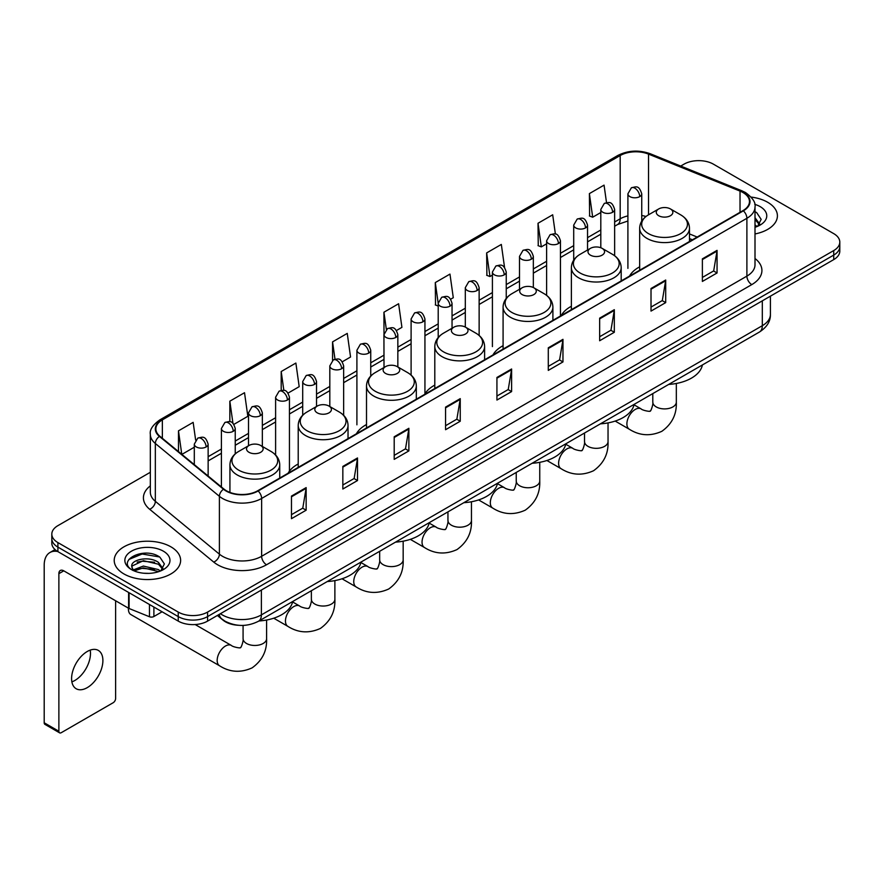 <?xml version="1.0" encoding="UTF-8"?>
<svg xmlns="http://www.w3.org/2000/svg" width="884" height="884" viewBox="0 0 884 884"><rect width="100%" height="100%" fill="white"/><g stroke="black" fill="none" stroke-linecap="round" stroke-linejoin="round"><path stroke-width="1.33" d="M298.217 463.967A36.664 21.172 0 0 0 288.107 473.227M366.506 424.541A36.664 21.172 0 0 0 356.396 433.801M434.795 385.115A36.664 21.172 0 0 0 424.685 394.374M503.084 345.688A36.664 21.172 0 0 0 492.974 354.948M571.373 306.262A36.664 21.172 0 0 0 561.263 315.522M639.662 266.835A36.664 21.172 0 0 0 629.552 276.095M692.294 239.873L689.476 238.735M238.669 625.286A20.752 11.978 180 0 1 223.122 620.203L217.365 615.463M150.335 472.277L57.902 525.649A20.752 11.978 0 0 0 51.813 534.124L51.813 543.163A20.752 11.978 0 0 0 57.902 551.627L178.237 621.109A20.752 11.978 0 0 0 207.585 621.109L833.722 259.609A20.752 11.978 0 0 0 839.8 251.133L839.8 246.614A20.752 11.978 0 0 1 833.722 255.089A20.752 11.978 0 0 0 839.8 246.614L839.8 242.094A20.752 11.978 0 0 0 833.722 233.63L713.388 164.148A20.752 11.978 0 0 0 684.039 164.148L680.724 166.059M51.813 534.124A20.752 11.978 0 0 0 57.902 542.588L178.237 612.071A20.752 11.978 0 0 0 207.585 612.071L207.585 616.59L833.722 255.089L207.585 616.59A20.752 11.978 0 0 1 178.237 616.59A20.752 11.978 0 0 0 207.585 616.59L207.585 621.109M57.902 542.588L57.902 547.108L178.237 616.59L57.902 547.108A20.752 11.978 0 0 1 51.813 538.643A20.752 11.978 0 0 0 57.902 547.108L57.902 551.627M767.688 202.281A33.205 19.172 0 0 0 751.102 197.077A33.205 19.172 0 0 1 767.688 202.281A33.205 19.172 0 0 1 777.412 215.829A33.205 19.172 0 0 0 767.688 202.281M170.899 546.831A33.205 19.172 0 0 0 134.711 542.677A33.205 19.172 0 0 0 114.213 560.39A33.205 19.172 0 0 0 123.937 573.937A33.205 19.172 0 0 0 160.126 578.092A33.205 19.172 0 0 0 180.623 560.39A33.205 19.172 0 0 0 170.899 546.831A33.205 19.172 0 0 0 134.711 542.677A33.205 19.172 0 0 0 114.213 560.39A33.205 19.172 0 0 0 123.937 573.937A33.205 19.172 0 0 0 160.126 578.092A33.205 19.172 0 0 0 180.623 560.39A33.205 19.172 0 0 0 170.899 546.831M742.98 192.535A22.133 12.785 180 0 1 749.466 201.574A22.133 12.785 180 0 1 742.98 210.602L257.719 490.764A22.133 12.785 180 0 1 223.939 489.062L159.871 436.243A22.133 12.785 180 0 1 155.871 428.906A22.133 12.785 180 0 1 162.358 419.867L620.181 155.54A22.133 12.785 180 0 1 648.536 154.114L740.03 191.099A22.133 12.785 180 0 1 742.98 192.535M743.367 192.303A22.686 13.105 0 0 0 740.339 190.833L648.845 153.849A22.686 13.105 0 0 0 619.794 155.319L161.96 419.646A22.686 13.105 0 0 0 159.418 436.42L223.486 489.239A22.686 13.105 0 0 0 258.117 490.996L743.367 210.834A22.686 13.105 0 0 0 743.367 192.303M291.477 496.079L291.477 518.676L306.151 510.201L306.151 487.603L291.477 496.079M291.477 514.665L302.781 508.134L306.096 488.355A5.536 3.193 -120 0 0 306.151 487.603M302.682 508.189L306.151 510.201M342.837 466.421L342.837 489.018L357.512 480.542L357.512 457.956L342.837 466.421M342.837 485.007L354.141 478.487L357.456 458.697A5.536 3.193 -120 0 0 357.512 457.956M354.042 478.542L357.512 480.542M394.198 436.773L394.198 459.36L408.872 450.895L408.872 428.298L394.198 436.773M394.198 455.359L405.502 448.829L408.817 429.049A5.536 3.193 -120 0 0 408.872 428.298M405.402 448.884L408.872 450.895M445.569 407.115L445.569 429.712L460.244 421.237L460.244 398.64L445.569 407.115M445.569 425.701L456.862 419.171L460.177 399.391A5.536 3.193 -120 0 0 460.244 398.64M456.763 419.237L460.244 421.237M702.382 258.846L702.382 281.443L717.057 272.968L717.057 250.371L702.382 258.846M702.382 277.432L713.686 270.902L716.99 251.122A5.536 3.193 -120 0 0 717.057 250.371M713.587 270.957L717.057 272.968M651.011 288.504L651.011 311.091L665.696 302.615L665.696 280.029L651.011 288.504M651.011 307.079L662.315 300.56L665.63 280.78A5.536 3.193 -120 0 0 665.696 280.029M662.215 300.615L665.696 302.615M599.65 318.152L599.65 340.749L614.325 332.273L614.325 309.676L599.65 318.152M599.65 336.738L610.954 330.218L614.269 310.428A5.536 3.193 -120 0 0 614.325 309.676M610.855 330.273L614.325 332.273M548.29 347.81L548.29 370.396L562.964 361.932L562.964 339.334L548.29 347.81M548.29 366.396L559.594 359.865L562.909 340.086A5.536 3.193 -120 0 0 562.964 339.334M559.495 359.921L562.964 361.932M496.93 377.457L496.93 400.054L511.604 391.579L511.604 368.993L496.93 377.457M496.93 396.043L508.234 389.524L511.538 369.744A5.536 3.193 -120 0 0 511.604 368.993M508.134 389.579L511.604 391.579M755.002 233.962A33.205 19.172 0 0 0 777.412 215.829A33.205 19.172 0 0 1 755.002 233.962M207.585 612.071L833.722 250.57A20.752 11.978 0 0 0 839.8 242.094M288.085 393.082L299.19 386.662L295.875 363.059L281.2 371.534L281.2 390.408M233.884 424.375L247.829 416.32L244.514 392.717L229.84 401.181L229.84 421.745M195.64 440.066L193.154 422.364L178.48 430.839L178.48 451.58M450.685 299.201L453.282 297.698L449.967 274.095L435.293 282.571L435.525 305.024M504.565 267.52L501.327 244.437L486.653 252.912L486.896 275.366M555.395 234.083L552.688 214.79L538.013 223.265L538.257 245.719M606.512 202.635L604.059 185.132L589.385 193.607L589.617 216.061M342.285 361.788L350.55 357.014L347.246 333.401L332.561 341.876L332.561 360.385M396.485 330.494L401.922 327.356L398.607 303.753L383.932 312.218L384.01 334.771M384.01 367.534L383.932 334.594M383.932 312.218L386.341 329.434M438.21 306.03L435.293 304.936M435.293 282.571L438.21 303.334A6.917 3.989 0 0 0 440.232 306.151A6.917 3.989 0 0 0 450.011 306.151A6.917 3.989 0 0 0 452.044 303.322C449.238 294.449 446.508 296.217 441.668 297.333A6.917 3.989 60 0 1 445.127 297.676A6.917 3.989 -120 0 1 450.011 306.151M486.653 252.912L489.968 276.526L492.41 275.112M489.968 276.526L486.653 275.278M538.013 223.265L541.328 246.868L546.61 243.818M541.328 246.868L538.013 245.63M589.385 193.607L592.689 217.21L600.811 212.525M592.689 217.21L589.385 215.972M332.561 341.876L335.003 359.213M281.2 371.534L283.852 390.408M229.84 401.181L232.956 423.348M181.883 454.387L194.303 447.216M178.48 430.839L181.773 454.288M755.002 224.879L757.08 226.525M755.002 226.68L755.588 227.077M755.002 217.707L759.754 224.083M755.002 219.497L759.4 224.547M755.002 227.265A22.553 13.017 0 0 0 760.152 225.044A22.553 13.017 0 0 0 760.152 206.624A22.553 13.017 0 0 0 754.737 204.326M757.621 226.293L761.157 219.365L756.682 212.624M755.002 211.784L756.384 212.425M658.702 215.718A8.299 4.796 0 0 0 670.437 215.718A8.299 4.796 0 0 0 670.437 208.944L680.746 214.889A22.873 13.205 0 0 1 680.746 233.575A22.873 13.205 0 0 1 648.392 233.575A22.873 13.205 0 0 1 648.392 214.889C642.756 218.237 639.85 222.68 639.662 228.227A24.907 14.376 0 0 0 646.955 238.393A24.907 14.376 0 0 0 674.094 241.509A24.907 14.376 0 0 0 689.476 228.227C689.288 222.68 686.382 218.237 680.746 214.889L670.437 208.944A8.299 4.796 0 0 0 658.702 208.944A8.299 4.796 0 0 0 658.702 215.718M668.702 384.418A38.045 21.967 0 0 0 702.393 364.959M590.413 255.144A8.299 4.796 0 0 0 602.148 255.144A8.299 4.796 0 0 0 602.148 248.371L612.457 254.316A22.873 13.205 0 0 1 612.457 273.001A22.873 13.205 0 0 1 580.103 273.001A22.873 13.205 0 0 1 580.103 254.316C574.467 257.664 571.561 262.106 571.373 267.653A24.907 14.376 0 0 0 578.666 277.819A24.907 14.376 0 0 0 605.805 280.935A24.907 14.376 0 0 0 621.187 267.653C620.999 262.106 618.093 257.664 612.457 254.316L602.148 248.371A8.299 4.796 0 0 0 590.413 248.371A8.299 4.796 0 0 0 590.413 255.144M600.413 423.845A38.045 21.967 0 0 0 634.104 404.386M522.124 294.571A8.299 4.796 0 0 0 533.859 294.571A8.299 4.796 0 0 0 533.859 287.797L544.168 293.742A22.873 13.205 0 0 1 544.168 312.428A22.873 13.205 0 0 1 511.814 312.428A22.873 13.205 0 0 1 511.814 293.742C506.178 297.09 503.272 301.532 503.084 307.079A24.907 14.376 0 0 0 510.377 317.245A24.907 14.376 0 0 0 537.516 320.362A24.907 14.376 0 0 0 552.898 307.079C552.71 301.532 549.804 297.09 544.168 293.742L533.859 287.797A8.299 4.796 0 0 0 522.124 287.797A8.299 4.796 0 0 0 522.124 294.571M532.124 463.271A38.045 21.967 0 0 0 565.815 443.812M453.835 333.997A8.299 4.796 0 0 0 465.57 333.997A8.299 4.796 0 0 0 465.57 327.213L475.879 333.169A22.873 13.205 0 0 1 475.879 351.854A22.873 13.205 0 0 1 443.525 351.854A22.873 13.205 0 0 1 443.525 333.169C437.889 336.517 434.983 340.959 434.795 346.506A24.907 14.376 0 0 0 442.088 356.672A24.907 14.376 0 0 0 469.227 359.788A24.907 14.376 0 0 0 484.609 346.506C484.421 340.959 481.515 336.517 475.879 333.169L465.57 327.213A8.299 4.796 0 0 0 453.835 327.213A8.299 4.796 0 0 0 453.835 333.997M463.835 502.698A38.045 21.967 0 0 0 497.526 483.239M385.546 373.424A8.299 4.796 0 0 0 397.281 373.424A8.299 4.796 0 0 0 397.281 366.639L407.59 372.595A22.873 13.205 0 0 1 407.59 391.269A22.873 13.205 0 0 1 375.236 391.269A22.873 13.205 0 0 1 375.236 372.595C369.6 375.943 366.694 380.385 366.506 385.932A24.907 14.376 0 0 0 373.799 396.098A24.907 14.376 0 0 0 400.949 399.214A24.907 14.376 0 0 0 416.32 385.932C416.132 380.385 413.226 375.943 407.59 372.595L397.281 366.639A8.299 4.796 0 0 0 385.546 366.639A8.299 4.796 0 0 0 385.546 373.424M395.546 542.124A38.045 21.967 0 0 0 429.237 522.665M317.257 412.85A8.299 4.796 0 0 0 328.992 412.85A8.299 4.796 0 0 0 328.992 406.065L339.301 412.021A22.873 13.205 0 0 1 339.301 430.696A22.873 13.205 0 0 1 306.947 430.696A22.873 13.205 0 0 1 306.947 412.021C301.311 415.369 298.405 419.812 298.217 425.359A24.907 14.376 0 0 0 305.51 435.525A24.907 14.376 0 0 0 332.66 438.641A24.907 14.376 0 0 0 348.031 425.359C347.843 419.812 344.937 415.369 339.301 412.021L328.992 406.065A8.299 4.796 0 0 0 317.257 406.065A8.299 4.796 0 0 0 317.257 412.85M327.257 581.55A38.045 21.967 0 0 0 360.948 562.091M128.434 609.186L128.434 608.17A11.757 6.785 120 0 0 128.434 609.186A11.757 6.785 120 0 0 130.876 614.568L219.608 665.807A11.757 6.785 -60 0 1 217.807 656.381A11.757 6.785 -60 0 1 225.486 646.016A11.757 6.785 -60 0 1 231.365 645.431C232.713 647.033 241.619 648.657 240.36 647.486C240.735 649.165 243.796 640.635 243.078 638.679A11.757 6.785 180 0 0 246.525 643.475A11.757 6.785 180 0 0 263.156 643.475A11.757 6.785 180 0 0 266.592 638.679C267.101 650.845 262.272 660.569 252.117 667.862C240.735 673.011 229.906 672.326 219.608 665.807M248.968 452.276A8.299 4.796 0 0 0 260.703 452.276A8.299 4.796 0 0 0 260.703 445.492L271.012 451.448A22.873 13.205 0 0 1 271.012 470.122A22.873 13.205 0 0 1 238.658 470.122A22.873 13.205 0 0 1 238.658 451.448C233.022 454.796 230.116 459.238 229.928 464.785A24.907 14.376 0 0 0 237.221 474.951A24.907 14.376 0 0 0 264.371 478.067A24.907 14.376 0 0 0 279.742 464.785C279.554 459.238 276.648 454.796 271.012 451.448L260.703 445.492A8.299 4.796 0 0 0 248.968 445.492A8.299 4.796 0 0 0 248.968 452.276M258.968 620.977A38.045 21.967 0 0 0 292.659 601.518M90.201 650.116A22.133 12.785 -60 0 1 74.831 680.481A22.133 12.785 -60 0 1 71.88 681.862M87.251 687.641A22.133 12.785 120 0 0 101.704 668.138A22.133 12.785 120 0 0 98.312 650.403A22.133 12.785 120 0 0 87.251 651.497A22.133 12.785 120 0 0 72.786 671A22.133 12.785 120 0 0 76.179 688.746A22.133 12.785 120 0 0 87.251 687.641M153.893 607.054L153.893 616.513L162.092 611.783M57.659 551.494A27.669 15.978 -120 0 0 49.935 552.522A27.669 15.978 -120 0 0 44.2 565.185L44.2 722.78L58.874 731.256L58.874 573.661A6.917 3.989 60 0 1 60.311 570.489A6.917 3.989 60 0 1 63.77 570.832L128.611 608.269L128.611 592.457M58.874 731.256A3.459 2 120 0 0 59.593 732.836L44.918 724.361A3.459 2 -60 0 1 44.2 722.78M59.593 732.836A3.459 2 120 0 0 61.316 732.659L113.174 702.725A3.459 2 120 0 0 115.616 698.493L115.616 600.766M153.893 616.513A3.459 2 180 0 1 149.462 616.745L129.075 608.501A3.459 2 180 0 1 128.611 608.269M143.661 573.23L148.877 573.373M133.296 569.915L143.374 566.069L158.468 569.605L160.302 571.075M134.224 570.887L143.374 567.871L158.8 571.628M133.462 570.611L131.838 566.821A15.636 9.028 0 0 0 134.368 571.009M162.965 568.633L158.468 562.434C149.087 555.428 129.782 559.749 131.838 566.821L131.782 566.136M131.882 567.042L132.313 565.882L143.374 560.699L158.468 564.224L162.612 569.108M160.833 570.854L164.369 563.915L159.893 557.185C144.07 545.804 115.959 560.799 132.191 569.981L132.998 570.478M163.363 551.174A22.553 13.017 0 0 0 131.473 551.174A22.553 13.017 0 0 0 131.473 569.594A22.553 13.017 0 0 0 163.363 569.594A22.553 13.017 0 0 0 163.363 551.174M128.898 559.439L142.136 554.003L159.595 556.975M137.164 562.08L142.136 561.185L154.601 562.246M137.164 569.252L142.136 568.357L154.601 569.418M220.403 613.706A27.669 15.978 0 0 0 222.26 614.888A27.669 15.978 0 0 0 261.388 614.888L762.306 325.699A27.669 15.978 0 0 0 770.406 314.395C770.605 321.268 766.958 327.146 759.433 332.03L258.526 621.231A13.835 7.989 60 0 0 261.388 614.888L261.388 590.037M762.306 300.836L762.306 325.699A13.835 7.989 60 0 1 759.433 332.03M219.276 614.358A13.835 9.249 129.5 0 0 221.685 618.855L217.486 615.386M833.722 259.609L833.722 250.57M178.237 621.109L178.237 612.071M755.002 258.504A34.587 19.967 180 0 1 751.787 284.604L266.526 564.765A6.917 3.989 60 0 1 261.631 556.29L746.892 276.128A27.669 15.978 0 0 0 755.002 264.835L755.002 206.989A27.669 15.978 180 0 1 746.892 218.293A6.917 3.989 -120 0 0 743.367 210.834M266.526 564.765A34.587 19.967 180 0 1 217.608 564.765A34.587 19.967 180 0 1 213.74 562.091L149.672 509.272A34.587 19.967 180 0 1 150.335 485.835M222.503 556.29A27.669 15.978 0 0 0 261.631 556.29L261.631 498.454A27.669 15.978 180 0 1 219.398 496.311L155.341 443.492A27.669 15.978 180 0 1 150.335 434.331L150.335 492.167A27.669 15.978 0 0 0 155.341 501.338L219.398 554.158A27.669 15.978 0 0 0 222.503 556.29M755.002 206.989C755.919 202.668 752.737 197.85 745.466 192.524L741.82 190.767A6.917 3.238 112 0 0 740.339 190.833M741.82 190.767L650.326 153.772C638.867 149.716 627.994 150.313 617.695 155.54A6.917 3.989 60 0 1 619.794 155.319M161.96 419.646A6.917 3.989 -120 0 0 159.871 419.867C152.689 425.027 149.507 429.845 150.335 434.331M159.418 436.42A6.917 4.63 129.5 0 0 155.341 443.492L155.341 501.338A6.917 4.63 -50.5 0 1 149.672 509.272M650.326 153.772A6.917 3.238 112 0 0 648.845 153.849M223.486 489.239A6.917 4.63 129.5 0 0 219.398 496.311L219.398 554.158A6.917 4.63 -50.5 0 1 213.74 562.091M258.117 490.996A6.917 3.989 60 0 1 261.631 498.454L746.892 218.293L746.892 276.128A6.917 3.989 60 0 0 751.787 284.604M162.358 419.867L162.358 438.287M740.03 191.099L740.03 212.315M648.536 154.114L648.536 214.812M697.189 237.045L689.476 233.928M645.994 216.492A22.133 12.785 0 0 0 641.74 215.53M627.905 215.917A22.133 12.785 0 0 0 620.181 218.812L614.645 222.006M620.181 155.54L620.181 218.812A12.453 7.194 60 0 1 617.607 224.514L614.645 226.216M600.811 229.995L587.54 237.652M573.705 245.642L560.445 253.299M546.61 261.288L533.339 268.946M519.505 276.935L506.245 284.593M492.41 292.582L479.139 300.24M465.304 308.229L452.044 315.886M438.21 323.876L424.939 331.533M411.104 339.511L397.844 347.169M384.01 355.158L370.739 362.816M356.904 370.805L343.644 378.462M329.809 386.452L316.538 394.109M302.704 402.098L289.444 409.756M275.609 417.745L262.338 425.403M248.503 433.392L235.243 441.05M221.409 449.039L208.138 456.697M496.93 378.175L511.538 369.744M548.29 348.528L562.909 340.086M599.65 318.87L614.269 310.428M651.011 289.212L665.63 280.78M702.382 259.565L716.99 251.122M445.569 407.833L460.177 399.391M394.198 437.481L408.817 429.049M342.837 467.139L357.456 458.697M291.477 496.797L306.096 488.355M676.326 383.468L676.326 402.121A11.757 6.785 180 0 1 672.879 406.916A11.757 6.785 180 0 1 656.248 406.916A11.757 6.785 180 0 1 652.801 402.121C653.519 404.087 650.469 412.607 650.094 410.938C651.353 412.099 642.436 410.485 641.099 408.883L634.016 404.795M676.326 402.121C676.824 414.287 672.006 424.022 661.851 431.304C650.469 436.453 639.629 435.768 629.331 429.248A11.757 6.785 -60 0 1 627.529 419.823A11.757 6.785 -60 0 1 635.22 409.458A11.757 6.785 -60 0 1 641.099 408.883M608.037 422.895L608.037 441.547A11.757 6.785 180 0 1 604.59 446.343A11.757 6.785 180 0 1 587.959 446.343A11.757 6.785 180 0 1 584.523 441.547C585.23 443.514 582.18 452.033 581.805 450.365C583.064 451.525 574.147 449.912 572.81 448.31L565.727 444.221M608.037 441.547C608.546 453.713 603.717 463.448 593.562 470.73C582.18 475.879 571.34 475.194 561.053 468.675A11.757 6.785 -60 0 1 559.24 459.249A11.757 6.785 -60 0 1 566.931 448.884A11.757 6.785 -60 0 1 572.81 448.31M539.748 462.321L539.748 480.973A11.757 6.785 180 0 1 536.301 485.769A11.757 6.785 180 0 1 519.67 485.769A11.757 6.785 180 0 1 516.234 480.973C516.941 482.929 513.891 491.46 513.516 489.791C514.775 490.952 505.858 489.327 504.521 487.736L497.438 483.647M539.748 480.973C540.257 493.139 535.428 502.874 525.273 510.156C513.891 515.306 503.051 514.621 492.764 508.101A11.757 6.785 -60 0 1 490.952 498.675A11.757 6.785 -60 0 1 498.642 488.311A11.757 6.785 -60 0 1 504.521 487.736M471.459 501.747L471.459 520.4A11.757 6.785 180 0 1 468.023 525.195A11.757 6.785 180 0 1 451.381 525.195A11.757 6.785 180 0 1 447.945 520.4C448.652 522.356 445.602 530.886 445.227 529.218C446.486 530.378 437.58 528.754 436.232 527.162L429.149 523.074M471.459 520.4C471.968 532.566 467.139 542.301 456.984 549.583C445.602 554.732 434.762 554.047 424.475 547.528A11.757 6.785 -60 0 1 422.674 538.102A11.757 6.785 -60 0 1 430.353 527.737A11.757 6.785 -60 0 1 436.232 527.162M403.17 541.174L403.17 559.826A11.757 6.785 180 0 1 399.734 564.622A11.757 6.785 180 0 1 383.092 564.622A11.757 6.785 180 0 1 379.656 559.826C380.363 561.782 377.313 570.313 376.938 568.633C378.197 569.804 369.291 568.18 367.943 566.578L360.871 562.5M403.17 559.826C403.679 571.992 398.85 581.727 388.695 589.009C377.313 594.159 366.473 593.473 356.186 586.954A11.757 6.785 -60 0 1 354.385 577.528A11.757 6.785 -60 0 1 362.064 567.163A11.757 6.785 -60 0 1 367.943 566.578M334.881 580.6L334.881 599.253A11.757 6.785 180 0 1 331.445 604.048A11.757 6.785 180 0 1 314.814 604.048A11.757 6.785 180 0 1 311.367 599.253C312.085 601.208 309.024 609.739 308.649 608.059C309.908 609.231 301.002 607.606 299.654 606.004L292.582 601.927M334.881 599.253C335.39 611.419 330.561 621.143 320.406 628.436C309.024 633.585 298.184 632.9 287.897 626.38A11.757 6.785 -60 0 1 286.096 616.955A11.757 6.785 -60 0 1 293.775 606.59A11.757 6.785 -60 0 1 299.654 606.004M639.718 196.624A6.917 3.989 0 0 0 641.74 193.806C638.933 184.933 636.204 186.701 631.364 187.817A6.917 3.989 60 0 1 634.822 188.159A6.917 3.989 -120 0 1 639.718 196.624A6.917 3.989 0 0 1 629.938 196.624A6.917 3.989 0 0 1 627.905 193.806L631.364 187.817M612.612 212.27A6.917 3.989 0 0 0 614.645 209.453C611.839 200.58 609.109 202.348 604.269 203.453A6.917 3.989 60 0 1 607.728 203.795A6.917 3.989 -120 0 1 612.612 212.27A6.917 3.989 0 0 1 602.833 212.27A6.917 3.989 0 0 1 600.811 209.453L604.269 203.453M585.517 227.917A6.917 3.989 0 0 0 587.54 225.1C584.733 216.226 582.004 217.994 577.164 219.099A6.917 3.989 60 0 1 580.622 219.442A6.917 3.989 -120 0 1 585.517 227.917A6.917 3.989 0 0 1 575.738 227.917A6.917 3.989 0 0 1 573.705 225.1L577.164 219.099M558.412 243.564A6.917 3.989 0 0 0 560.445 240.746C557.638 231.862 554.909 233.63 550.069 234.746A6.917 3.989 60 0 1 553.528 235.089A6.917 3.989 -120 0 1 558.412 243.564A6.917 3.989 0 0 1 548.632 243.564A6.917 3.989 0 0 1 546.61 240.746L550.069 234.746M531.317 259.211A6.917 3.989 0 0 0 533.339 256.382C530.533 247.509 527.803 249.277 522.963 250.393A6.917 3.989 60 0 1 526.422 250.736A6.917 3.989 -120 0 1 531.317 259.211A6.917 3.989 0 0 1 521.538 259.211A6.917 3.989 0 0 1 519.505 256.382L522.963 250.393M504.212 274.858A6.917 3.989 0 0 0 506.245 272.029C503.438 263.156 500.709 264.924 495.869 266.04A6.917 3.989 60 0 1 499.327 266.382A6.917 3.989 -120 0 1 504.212 274.858A6.917 3.989 0 0 1 494.432 274.858A6.917 3.989 0 0 1 492.41 272.029L495.869 266.04M477.117 290.504A6.917 3.989 0 0 0 479.139 287.676C476.332 278.803 473.603 280.571 468.763 281.687A6.917 3.989 60 0 1 472.222 282.029A6.917 3.989 -120 0 1 477.117 290.504A6.917 3.989 0 0 1 467.338 290.504A6.917 3.989 0 0 1 465.304 287.676L468.763 281.687M422.917 321.798A6.917 3.989 0 0 0 424.939 318.969C422.132 310.096 419.403 311.864 414.563 312.98A6.917 3.989 60 0 1 418.022 313.323A6.917 3.989 -120 0 1 422.917 321.798A6.917 3.989 0 0 1 413.137 321.798A6.917 3.989 0 0 1 411.104 318.969L414.563 312.98M395.811 337.445A6.917 3.989 0 0 0 397.844 334.616C395.037 325.743 392.308 327.511 387.468 328.627A6.917 3.989 60 0 1 390.927 328.97A6.917 3.989 -120 0 1 395.811 337.445A6.917 3.989 0 0 1 386.032 337.445A6.917 3.989 0 0 1 384.01 334.616L387.468 328.627M368.716 353.092A6.917 3.989 0 0 0 370.739 350.263C367.932 341.39 365.202 343.158 360.363 344.274A6.917 3.989 60 0 1 363.821 344.616A6.917 3.989 -120 0 1 368.716 353.092A6.917 3.989 0 0 1 358.937 353.092A6.917 3.989 0 0 1 356.904 350.263L360.363 344.274M341.611 368.738A6.917 3.989 0 0 0 343.644 365.91C340.837 357.037 338.108 358.805 333.268 359.921A6.917 3.989 60 0 1 336.727 360.263A6.917 3.989 -120 0 1 341.611 368.738A6.917 3.989 0 0 1 331.832 368.738A6.917 3.989 0 0 1 329.809 365.91L333.268 359.921M314.516 384.385A6.917 3.989 0 0 0 316.538 381.557C313.732 372.683 311.002 374.451 306.162 375.567A6.917 3.989 60 0 1 309.621 375.91A6.917 3.989 -120 0 1 314.516 384.385A6.917 3.989 0 0 1 304.737 384.385A6.917 3.989 0 0 1 302.704 381.557L306.162 375.567M287.411 400.021A6.917 3.989 0 0 0 289.444 397.203C286.637 388.33 283.908 390.098 279.068 391.214A6.917 3.989 60 0 1 282.526 391.557A6.917 3.989 -120 0 1 287.411 400.021A6.917 3.989 0 0 1 277.631 400.021A6.917 3.989 0 0 1 275.609 397.203L279.068 391.214M260.316 415.668A6.917 3.989 0 0 0 262.338 412.85C259.531 403.977 256.802 405.745 251.962 406.861A6.917 3.989 60 0 1 255.421 407.204A6.917 3.989 -120 0 1 260.316 415.668A6.917 3.989 0 0 1 250.537 415.668A6.917 3.989 0 0 1 248.503 412.85L251.962 406.861M233.21 431.315A6.917 3.989 0 0 0 235.243 428.497C232.437 419.624 229.707 421.392 224.868 422.508A6.917 3.989 60 0 1 228.326 422.85A6.917 3.989 -120 0 1 233.21 431.315A6.917 3.989 0 0 1 223.431 431.315A6.917 3.989 0 0 1 221.409 428.497L224.868 422.508M206.116 446.961A6.917 3.989 0 0 0 208.138 444.144C205.331 435.271 202.602 437.039 197.762 438.144A6.917 3.989 60 0 1 201.22 438.497A6.917 3.989 -120 0 1 206.116 446.961A6.917 3.989 0 0 1 196.336 446.961A6.917 3.989 0 0 1 194.303 444.144L197.762 438.144M58.874 573.661L63.77 570.832M129.075 592.722L129.075 608.501M149.462 616.745L149.462 604.501M258.526 621.231C247.387 626.822 236.26 626.822 225.122 621.231L221.685 618.855M770.406 314.395L770.406 296.162M617.695 155.54L159.871 419.867M627.905 221.011L617.607 224.514M600.811 234.205L587.54 241.862M573.705 249.852L560.445 257.509M546.61 265.498L533.339 273.156M519.505 281.145L506.245 288.803M492.41 296.792L479.139 304.45M465.304 312.439L452.044 320.096M438.21 328.086L424.939 335.743M411.104 343.732L397.844 351.39M384.01 359.379L370.739 367.037M356.904 375.015L343.644 382.673M329.809 390.662L316.538 398.319M302.704 406.308L289.444 413.966M275.609 421.955L262.338 429.613M248.503 437.602L235.243 445.26M221.409 453.249L208.138 460.907M692.448 239.785L689.476 238.581M629.331 429.248L615.176 421.071M689.476 241.498L689.476 228.227M639.662 270.261L639.662 228.227M658.702 208.944L648.392 214.889M652.801 393.59L652.801 402.121M561.053 468.675L546.887 460.498M621.187 280.924L621.187 267.653M571.373 309.687L571.373 267.653M590.413 248.371L580.103 254.316M584.523 433.016L584.523 441.547M492.764 508.101L478.598 499.924M552.898 320.351L552.898 307.079M503.084 349.114L503.084 307.079M522.124 287.797L511.814 293.742M516.234 472.443L516.234 480.973M424.475 547.528L410.309 539.351M484.609 359.777L484.609 346.506M434.795 388.54L434.795 346.506M453.835 327.213L443.525 333.169M447.945 511.869L447.945 520.4M356.186 586.954L342.02 578.777M416.32 399.203L416.32 385.932M366.506 427.955L366.506 385.932M385.546 366.639L375.236 372.595M379.656 551.296L379.656 559.826M287.897 626.38L273.731 618.203M348.031 438.63L348.031 425.359M298.217 467.382L298.217 425.359M317.257 406.065L306.947 412.021M311.367 590.722L311.367 599.253M266.592 620.027L266.592 638.679M279.742 478.056L279.742 464.785M229.928 492.421L229.928 464.785M248.968 445.492L238.658 451.448M231.365 645.431L195.176 624.546M243.078 625.397L243.078 638.679M641.74 221.099L641.74 193.806M627.905 268.36L627.905 193.806M614.645 255.752L614.645 209.453M600.811 247.741L600.811 209.453M587.54 250.017L587.54 225.1M573.705 260.128L573.705 225.1M560.445 315.301L560.445 240.746M546.61 295.367L546.61 240.746M533.339 287.521L533.339 256.382M519.505 289.3L519.505 256.382M506.245 298.427L506.245 272.029M492.41 346.594L492.41 272.029M479.139 335.467L479.139 287.676M465.304 327.069L465.304 287.676M452.044 328.251L452.044 303.322M438.21 337.544L438.21 303.322L441.668 297.333M424.939 393.535L424.939 318.969M411.104 375.114L411.104 318.969M397.844 366.971L397.844 334.616M370.739 376.054L370.739 350.263M356.904 424.828L356.904 350.263M343.644 415.314L343.644 365.91M329.809 406.541L329.809 365.91M316.538 406.485L316.538 381.557M302.704 415.226L302.704 381.557M289.444 471.139L289.444 397.203M275.609 455.006L275.609 397.203M262.338 446.442L262.338 412.85M248.503 445.757L248.503 412.85M235.243 453.879L235.243 428.497M221.409 486.974L221.409 428.497M208.138 476.034L208.138 444.144M194.303 464.63L194.303 444.144M49.935 552.522L55.04 549.572"/></g></svg>
